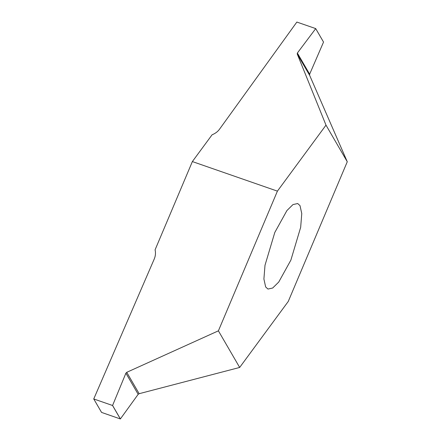 <?xml version="1.0" encoding="UTF-8"?>
<svg xmlns="http://www.w3.org/2000/svg" width="441" height="441" viewBox="0 0 441 441"><rect width="100%" height="100%" fill="white"/><g stroke="black" fill="none" stroke-linecap="round" stroke-linejoin="round"><path stroke-width="0.66" d="M300.012 205.627L301.765 213.576L300.668 227.324L290.873 260.129L278.745 282.042L272.676 288.023L267.968 289.053L265.658 286.964L263.905 279.015L265.002 265.267L274.798 232.457L286.926 210.544L292.995 204.569L297.697 203.533L300.012 205.627M323.529 42.06L315.706 28.593L296.854 22.061L219.398 129.378C217.694 131.694 215.258 133.496 212.093 134.775L192.364 161.571L155.089 249.81C155.811 252.914 155.524 255.989 154.24 259.032L93.746 398.956L112.543 405.488L120.365 418.95L138.176 394.315L139.158 393.697L239.672 367.452L288.26 301.451L347.271 161.753L309.637 75.328L309.648 74.176L297.366 53.041L297.217 53.945L325.998 125.139L347.271 161.753M120.365 418.95L101.568 412.418L93.729 398.918M139.158 393.697L126.738 372.32L125.9 373.18L138.176 394.315M120.41 418.939L112.582 405.466L125.9 373.18M239.672 367.452L218.4 330.833L126.738 372.32M323.512 42.044L315.69 28.582L323.529 42.082L309.648 74.176M315.706 28.615L297.366 53.041M192.364 161.571L277.411 191.135L218.4 330.833M325.998 125.139L277.411 191.135M297.217 53.945L309.637 75.328M101.551 412.407L93.735 398.94"/></g></svg>
